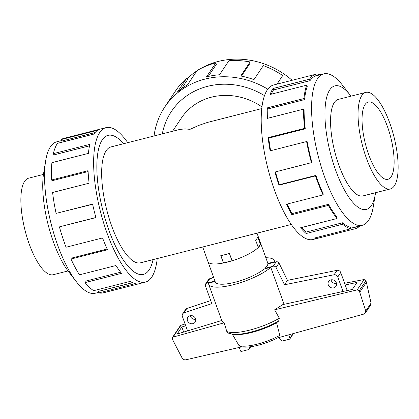 <?xml version="1.0" encoding="UTF-8"?>
<svg xmlns="http://www.w3.org/2000/svg" width="419" height="419" viewBox="0 0 419 419"><rect width="100%" height="100%" fill="white"/><g stroke="black" fill="none" stroke-linecap="round" stroke-linejoin="round"><path stroke-width="0.63" d="M149.127 269.915A71.733 23.527 75.7 0 0 153.055 259.618A71.749 23.532 -104.3 0 1 149.133 269.93A71.749 23.532 -104.3 0 1 143.403 274.408A71.749 23.532 -104.3 0 1 105.667 220.556A71.749 23.532 -104.3 0 1 102.294 139.826A71.749 23.532 -104.3 0 1 108.023 135.347A71.749 23.532 -104.3 0 1 123.579 143.727A71.733 23.527 75.7 0 0 108.029 135.363A71.733 23.527 75.7 0 0 102.299 139.841A71.733 23.527 75.7 0 0 105.672 220.556A71.733 23.527 75.7 0 0 143.398 274.393A71.733 23.527 75.7 0 0 149.127 269.915M264.504 95.647A71.733 64.997 -146.2 0 0 171.387 111.506A71.733 64.997 -146.2 0 0 162.336 133.865M261.786 108.563L207.311 122.474L198.564 125.475L189.985 129.351L185.146 128.89L179.966 129.392L110.972 146.933A59.791 19.609 75.7 0 0 106.196 150.667A59.791 19.609 75.7 0 0 109.008 217.943A59.791 19.609 75.7 0 0 140.454 262.823L291.268 224.453M223.495 262.896L223.427 262.991A27.884 7.453 160.2 0 1 207.981 261.671A27.9 7.458 -19.8 0 0 232.173 260.77A27.9 7.458 -19.8 0 0 259.764 245.728A27.9 7.458 -19.8 0 0 260.471 242.774A27.9 7.458 -19.8 0 0 260.372 242.543M223.427 262.991L220.776 255.621A27.884 7.453 -19.8 0 0 229.434 253.416L232.089 260.791A27.884 7.453 160.2 0 0 258.266 247.488L255.616 240.113A27.884 7.453 -19.8 0 0 257.098 238.359A27.884 7.453 -19.8 0 0 257.837 236.787L260.414 244.183M68.014 270.952L53.187 274.723A49.809 16.336 -104.3 0 1 26.994 237.337A49.809 16.336 -104.3 0 1 24.648 181.296A49.809 16.336 -104.3 0 1 28.628 178.185L43.45 174.414M361.833 95.506A49.809 16.336 75.7 0 0 364.179 151.552A49.809 16.336 75.7 0 0 390.372 188.938A49.809 16.336 75.7 0 0 394.352 185.827A49.809 16.336 75.7 0 0 392.006 129.78A49.809 16.336 75.7 0 0 365.813 92.395A49.809 16.336 75.7 0 0 361.833 95.506M391.105 176.808A39.857 13.073 -104.3 0 1 387.921 179.295A39.857 13.073 -104.3 0 1 366.955 149.379A39.857 13.073 -104.3 0 1 365.08 104.53A39.857 13.073 -104.3 0 1 368.264 102.037A39.857 13.073 -104.3 0 1 389.23 131.954A39.857 13.073 -104.3 0 1 391.105 176.808M98.685 292.368L95.244 293.242A78.123 25.627 -104.3 0 1 76.436 281.825A78.123 25.627 -104.3 0 1 45.655 160.838A78.123 25.627 -104.3 0 1 50.479 146.697A78.123 25.627 -104.3 0 1 56.717 141.821L61.415 140.622M76.436 281.825L68.768 271.941A63.777 20.919 -104.3 0 1 43.639 173.183L45.655 160.838M157.214 258.554A79.72 26.146 -104.3 0 1 151.736 277.158A79.72 26.146 -104.3 0 1 145.367 282.134A79.72 26.146 -104.3 0 1 103.441 222.3A79.72 26.146 -104.3 0 1 99.691 132.598A79.72 26.146 -104.3 0 1 106.059 127.622A79.72 26.146 -104.3 0 1 127.732 142.669M95.082 132.566L61.556 141.093L61.106 139.574L97.611 130.288A79.72 26.146 75.7 0 0 93.961 134.059L57.455 143.345A79.72 26.146 75.7 0 0 53.354 153.642L89.855 144.356A79.72 26.146 75.7 0 0 88.404 153.38L51.898 162.666A79.72 26.146 75.7 0 0 51.563 179.981L88.069 170.695A79.72 26.146 75.7 0 0 89.1 183.192L52.6 192.478A79.72 26.146 75.7 0 0 56.099 213.386L92.599 204.1A79.72 26.146 75.7 0 0 95.914 217.587L59.414 226.878A79.72 26.146 75.7 0 0 66.055 247.231L102.555 237.945A79.72 26.146 75.7 0 0 107.494 249.755L70.994 259.042A79.72 26.146 75.7 0 0 79.463 274.817L115.963 265.526A79.72 26.146 75.7 0 0 121.552 273.324L85.047 282.61A79.72 26.146 75.7 0 0 93.662 290.676L130.168 281.39A79.72 26.146 75.7 0 0 135.295 283.621L98.79 292.907A79.72 26.146 75.7 0 0 103.137 292.881L145.367 282.134M98.79 292.907L98.486 291.362L132.551 282.694M85.047 282.61L85.015 281.269L120.651 272.203M70.994 259.042L71.246 258.172L107.164 249.033M59.414 226.878L95.888 217.492M56.099 213.386L92.636 204.273M51.563 179.981L52.202 180.694L88.11 171.56M53.354 153.642L53.957 154.878L89.53 145.828M338.725 99.287A49.824 16.341 75.7 0 0 338.322 99.376A49.824 16.341 75.7 0 0 334.341 102.487A49.824 16.341 75.7 0 0 336.687 158.55A49.824 16.341 75.7 0 0 362.891 195.945A49.824 16.341 75.7 0 0 363.289 195.83M350.986 96.166A63.777 20.919 75.7 0 0 350.232 95.176L342.564 85.298A78.123 25.627 75.7 0 0 323.756 73.875A78.123 25.627 75.7 0 0 317.518 78.756A78.123 25.627 75.7 0 0 321.195 166.662A78.123 25.627 75.7 0 0 362.283 225.302A78.123 25.627 75.7 0 0 368.521 220.42A78.123 25.627 75.7 0 0 373.345 206.284L375.361 193.939A63.777 20.919 75.7 0 0 375.55 192.709M350.232 95.176A63.777 20.919 75.7 0 0 329.79 89.839A63.777 20.919 75.7 0 0 335.609 170.093A63.777 20.919 75.7 0 0 371.423 205.483A63.777 20.919 75.7 0 0 375.361 193.939M305.257 128.816A78.123 25.627 -104.3 0 1 304.094 110.024L303.45 109.181L266.95 118.467A79.72 26.146 -104.3 0 1 267.442 107.83L303.943 98.544L304.576 99.602A78.123 25.627 -104.3 0 1 307.216 86.513L306.64 85.188L270.14 94.474A79.72 26.146 -104.3 0 1 272.999 88.509L309.5 79.217A79.72 26.146 -104.3 0 1 315.549 74.325L279.049 83.611A79.72 26.146 -104.3 0 1 279.363 83.528L273.633 84.984A79.72 26.146 75.7 0 0 267.264 89.965A79.72 26.146 75.7 0 0 271.014 179.667A79.72 26.146 75.7 0 0 312.941 239.5L318.676 238.044A79.72 26.146 -104.3 0 1 314.329 238.071L350.834 228.784L350.525 227.239A78.123 25.627 -104.3 0 1 342.485 222.788L342.627 224.244L306.127 233.53A79.72 26.146 -104.3 0 1 300.585 227.774L337.091 218.482L337.059 217.147A78.123 25.627 -104.3 0 1 328.501 204.331L328.355 205.41L291.854 214.696A79.72 26.146 -104.3 0 1 286.533 204.205L323.039 194.919L323.285 194.049A78.123 25.627 -104.3 0 1 315.905 175.409L315.502 175.901L279.002 185.188A79.72 26.146 -104.3 0 1 274.953 172.036L311.94 162.525A78.123 25.627 -104.3 0 1 307.195 141.753L306.614 141.554L270.114 150.84A79.72 26.146 -104.3 0 1 268.139 137.642L304.644 128.355L305.257 128.816L268.757 138.102A78.123 25.627 75.7 0 0 270.632 150.709M279.363 83.528A79.72 26.146 -104.3 0 1 279.683 83.454M315.811 75.331L320.21 74.21A79.72 26.146 -104.3 0 1 321.3 74.503M309.5 79.217L310.018 80.663A78.123 25.627 -104.3 0 1 315.947 75.87L315.549 74.325M187.303 78.646A78.123 70.79 33.8 0 1 196.836 70.916M199.779 69.067A78.123 70.79 33.8 0 1 218.294 61.431A78.123 70.79 33.8 0 1 292.095 80.296M154.066 135.971A79.72 72.23 33.8 0 1 164.746 107.065A79.72 72.23 33.8 0 1 204.996 79.091A79.72 72.23 33.8 0 1 267.814 89.189M276.975 84.135L282.705 75.561A79.72 72.23 -146.2 0 0 263.342 65.621L253.966 79.641A79.72 72.23 -146.2 0 0 240.716 75.991L250.091 61.97A79.72 72.23 -146.2 0 0 228.915 60.739L219.54 74.765A79.72 72.23 -146.2 0 0 206.467 76.892L215.848 62.866A79.72 72.23 -146.2 0 0 197.05 70.596L187.675 84.622A79.72 72.23 -146.2 0 0 177.378 92.107L186.754 78.081A79.72 72.23 -146.2 0 0 175.592 90.839L164.746 107.065M162.321 133.871A71.749 65.008 33.8 0 1 171.376 111.496A71.749 65.008 33.8 0 1 207.599 86.319A71.749 65.008 33.8 0 1 264.509 95.637M186.754 78.081L187.859 79.222L181.479 88.765M207.897 261.435A27.9 7.458 -19.8 0 0 207.971 261.676L215.256 281.914A27.9 7.458 160.2 0 0 235.729 282.071A27.9 7.458 160.2 0 0 264.164 268.998L270.763 267.317A34.877 9.323 160.2 0 1 235.232 284.223A34.877 9.323 160.2 0 1 208.693 284.276A34.877 9.323 160.2 0 1 208.547 283.144L215.099 281.479M265.075 268.762L264.918 268.338A27.9 7.458 -19.8 0 0 267.05 265.965A27.9 7.458 -19.8 0 0 267.872 263.923L276.189 261.807A2.394 2.168 -146.2 0 1 278.991 263.048L287.471 280.353L337.038 270.344A3.19 2.891 -146.2 0 1 340.741 272.549L347.225 290.566M195.521 318.67A4.384 3.975 33.8 0 1 195.154 322.127A4.384 3.975 33.8 0 1 191.08 323.719A4.384 3.975 33.8 0 1 187.492 320.713A4.384 3.975 33.8 0 1 187.864 317.251A4.384 3.975 33.8 0 1 191.939 315.659A4.384 3.975 33.8 0 1 195.521 318.67M190.273 315.669A4.384 3.975 -146.2 0 0 190.446 316.293A4.384 3.975 -146.2 0 0 195.694 319.294M336.321 282.846A4.384 3.975 33.8 0 1 335.949 286.303A4.384 3.975 33.8 0 1 331.874 287.895A4.384 3.975 33.8 0 1 328.292 284.889A4.384 3.975 33.8 0 1 328.658 281.432A4.384 3.975 33.8 0 1 332.733 279.84A4.384 3.975 33.8 0 1 336.321 282.846M331.073 279.845A4.384 3.975 -146.2 0 0 331.246 280.473A4.384 3.975 -146.2 0 0 336.494 283.469M257.758 237.065L260.419 244.204L258.251 247.446M232.068 260.728L223.516 262.954L220.913 255.726L229.465 253.5M256.999 233.168L260.456 242.779A27.884 7.453 160.2 0 1 260.492 244.162M352.07 317.335L350.153 317.864M210.715 300.575L186.843 308.468A3.19 2.891 -146.2 0 0 185.58 309.479L182.626 313.894A3.19 2.891 33.8 0 1 183.889 312.888L211.825 303.649L205.415 285.847A2.394 2.168 33.8 0 1 206.824 283.118L209.778 278.703A2.394 2.168 -146.2 0 0 208.568 279.541L205.614 283.956M213.737 277.697L209.778 278.703M187.571 330.884L182.359 316.408A3.19 2.891 33.8 0 1 182.626 313.894M264.918 268.338L273.24 266.222A2.394 2.168 33.8 0 1 276.037 267.463L284.522 284.768L334.084 274.759A3.19 2.891 33.8 0 1 337.787 276.964L343.014 291.483M214.947 281.055L206.824 283.118M255.653 240.218L255.946 239.773M232.032 260.786L229.429 253.558M183.889 312.888L186.843 308.468M334.084 274.759L337.038 270.344M284.522 284.768L287.471 280.353M276.037 267.463L278.991 263.048M260.471 242.774L267.757 263.012A27.9 7.458 160.2 0 1 267.867 263.457L268.019 263.886M249.41 346.885L249.09 348.996A0.796 0.723 33.8 0 1 248.577 349.608L241.475 351.415A0.796 0.723 33.8 0 1 240.485 350.876L239.249 347.445M250.604 346.738L249.09 348.996M288.681 334.854L289.922 338.301A0.796 0.723 33.8 0 1 289.854 338.929L292.802 334.514A0.796 0.723 -146.2 0 0 292.871 333.885L292.808 333.713M267.867 263.457L274.466 261.781L274.618 262.205M212.407 278.033L212.25 277.608A34.877 9.323 160.2 0 1 213.36 276.65M265.866 257.748A34.877 9.323 160.2 0 1 274.325 260.649A34.877 9.323 160.2 0 1 274.466 261.781M212.25 277.608L213.58 277.268M284.082 304.314L270.763 267.317M345.209 284.967L357.061 282.385L352.337 289.45L282.82 304.592L274.628 309.814L357.187 289.869L359.151 290.849L359.743 292.263L365.761 311.034L365.405 312.967L363.781 314.098L277.504 337.939M221.735 320.498L177.117 334.058L181.836 326.993L185.743 325.809M181.836 326.993L183.663 332.068M180.919 325.322L180.201 325.888L172.377 337.594L173.042 337.106L180.919 325.322L185.078 323.966M173.042 337.106L224.175 322.803L226.779 331.445L228.287 333.1L232.734 334.268A33.284 8.893 160.2 0 0 278.661 321.048L279.321 318.225L274.628 309.814M208.693 284.276L221.897 320.959L224.175 322.803M232.168 333.943L238.987 345.555L240.422 346.45C247.687 348.959 265.557 344.214 278.069 337.646L279.803 335.326L276.592 322.792L278.661 321.048M289.854 338.929A0.796 0.723 33.8 0 1 289.45 339.207L282.348 341.014A0.796 0.723 33.8 0 1 281.516 340.747L278.384 337.698M357.187 289.869L364.106 279.525L344.607 283.286M241.91 346.827L185.963 359.79C184.407 360.031 183.15 359.497 182.192 358.187L172.906 340.244L172.293 338.777L172.377 337.594M365.405 312.967L370.611 305.179L371.061 303.11L366.395 282.306L365.913 280.735L364.106 279.525M365.761 311.034L371.061 303.11M359.743 292.263L366.395 282.306M279.803 335.326A28.476 7.61 160.2 0 1 238.987 345.555M276.592 322.792A31.163 8.328 160.2 0 1 234.787 334.493L232.734 334.268M215.848 62.866L216.366 64.311L208.243 76.462M250.091 61.97L249.923 63.431L241.433 76.132M320.21 74.21L320.315 74.755M355.097 227.129L355.495 228.669L318.99 237.955A79.72 26.146 -104.3 0 1 318.676 238.044M318.733 236.95L318.99 237.955M359.827 225.93A79.72 26.146 -104.3 0 1 355.495 228.669M342.485 222.788L305.985 232.074L306.127 233.53M301.491 227.543A78.123 25.627 75.7 0 0 305.985 232.074M350.834 228.784A79.72 26.146 -104.3 0 1 342.627 224.244M328.501 204.331L291.996 213.622L291.854 214.696M287.115 204.058A78.123 25.627 75.7 0 0 291.996 213.622M337.091 218.482A79.72 26.146 -104.3 0 1 328.355 205.41M315.905 175.409L279.4 184.7L279.002 185.188M275.461 171.91A78.123 25.627 75.7 0 0 279.4 184.7M323.039 194.919A79.72 26.146 -104.3 0 1 315.502 175.901M268.757 138.102L268.139 137.642M311.458 162.75A79.72 26.146 -104.3 0 1 306.614 141.554M304.576 99.602L268.071 108.888A78.123 25.627 75.7 0 0 267.594 118.305M268.071 108.888L267.442 107.83M304.644 128.355A79.72 26.146 -104.3 0 1 303.45 109.181M310.018 80.663L273.518 89.954A78.123 25.627 75.7 0 0 271.329 94.17M273.518 89.954L272.999 88.509M303.943 98.544A79.72 26.146 -104.3 0 1 306.64 85.188M106.059 127.622L63.824 138.364A79.72 26.146 75.7 0 0 61.106 139.574M261.98 106.913A59.791 54.177 -146.2 0 0 181.317 118.142L172.539 131.273M337.787 276.964L340.741 272.549M273.24 266.222L276.189 261.807M289.922 338.301L292.871 333.885M359.151 290.849L365.913 280.735M279.321 318.225A34.877 9.323 160.2 0 1 226.779 331.445M107.547 135.484L108.029 135.363M172.146 110.365L171.387 111.506M202.696 246.985L207.981 261.671M362.487 196.034L390.372 188.938M323.756 73.875L315.947 75.865M250.724 346.723L248.98 349.326M274.325 260.649L274.859 262.142M362.283 225.302L350.724 228.245M337.924 99.492L365.813 92.395M142.921 274.518L143.398 274.393"/></g></svg>
